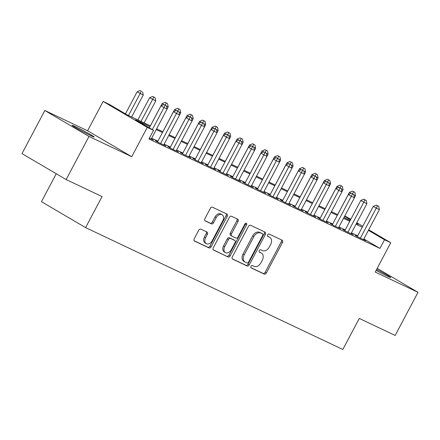 <?xml version="1.0" encoding="UTF-8"?>
<svg xmlns="http://www.w3.org/2000/svg" width="440" height="440" viewBox="0 0 440 440"><rect width="100%" height="100%" fill="white"/><g stroke="black" fill="none" stroke-linecap="round" stroke-linejoin="round"><path stroke-width="0.66" d="M250.971 266.327A1.342 0.946 120.4 0 0 251.152 267.889A1.342 0.946 120.4 0 0 251.202 267.922L264.226 274.087A1.92 1.353 120.4 0 0 266.349 272.976L282.486 242.501A1.92 1.353 120.4 0 0 282.227 240.268A1.92 1.353 120.4 0 0 282.156 240.229L269.132 234.058A1.342 0.946 120.4 0 0 267.647 234.839A1.342 0.946 120.4 0 0 267.822 236.401A1.342 0.946 120.4 0 0 267.878 236.429L269.561 237.226A6.138 4.334 120.4 0 1 269.803 237.353A6.138 4.334 120.4 0 1 270.617 244.503L269.269 247.044A6.138 4.334 120.4 0 1 262.482 250.602L260.794 249.805A1.342 0.946 120.4 0 0 259.309 250.58A1.342 0.946 120.4 0 0 259.49 252.148A1.342 0.946 120.4 0 0 259.54 252.175L261.228 252.973A6.138 4.334 120.4 0 1 261.464 253.099A6.138 4.334 120.4 0 1 262.279 260.249L260.937 262.79A6.138 4.334 120.4 0 1 254.144 266.349L252.461 265.551A1.342 0.946 120.4 0 0 250.971 266.327M90.772 135.652A12.502 0.556 27.9 0 0 94.182 137.016A12.502 0.556 27.9 0 0 87.599 132.946A12.502 0.556 27.9 0 0 75.499 126.676A12.502 0.556 27.9 0 0 72.083 125.312A12.502 0.556 27.9 0 0 78.672 129.382A12.502 0.556 27.9 0 0 90.772 135.652M376.129 270.369A12.502 0.556 27.9 0 0 387.332 276.149A12.502 0.556 27.9 0 0 390.748 277.514A12.502 0.556 27.9 0 0 376.624 269.434M200.865 229.141A1.92 1.353 120.4 0 0 198.743 230.252L194.216 238.805A1.92 1.353 120.4 0 0 194.475 241.038A1.92 1.353 120.4 0 0 194.546 241.076L209.011 247.929A1.92 1.353 120.4 0 0 211.134 246.818L227.266 216.343A1.92 1.353 120.4 0 0 227.013 214.11A1.92 1.353 120.4 0 0 226.936 214.071L212.476 207.218A1.92 1.353 120.4 0 0 210.353 208.329L204.886 218.658A1.92 1.353 120.4 0 0 205.139 220.891A1.92 1.353 120.4 0 0 205.216 220.93L211.404 223.861A1.92 1.353 120.4 0 0 213.527 222.75L216.238 217.63A5.132 3.619 120.4 0 1 222.118 214.759A5.132 3.619 120.4 0 1 222.794 220.737L212.174 240.796A5.132 3.619 120.4 0 1 206.294 243.667A5.132 3.619 120.4 0 1 205.618 237.694L207.389 234.35A1.92 1.353 120.4 0 0 207.13 232.117A1.92 1.353 120.4 0 0 207.059 232.073L200.865 229.141M66.143 179.564L22 153.621L44.831 110.501L88.974 136.444L66.143 179.564L102.042 196.57L85.602 227.618L342.832 349.481L359.271 318.434L395.17 335.44L418 292.32L375.232 272.063L390.759 242.737L384.516 239.784L379.945 248.407L148.94 138.963L153.511 130.339L147.268 127.386L103.125 101.442L109.368 104.401L127.264 114.917L150.387 125.873M88.974 136.444L131.742 156.706L147.268 127.386M232.337 256.861A1.92 1.353 120.4 0 0 232.59 259.094A1.92 1.353 120.4 0 0 232.667 259.138L247.126 265.986A1.92 1.353 120.4 0 0 249.249 264.875L265.386 234.399A1.92 1.353 120.4 0 0 265.133 232.166A1.92 1.353 120.4 0 0 265.056 232.128L250.591 225.275A1.92 1.353 120.4 0 0 248.474 226.391L232.337 256.861M228.069 256.96L213.609 250.107A1.92 1.353 120.4 0 1 213.532 250.069A1.92 1.353 120.4 0 1 213.279 247.836L229.411 217.36A1.92 1.353 120.4 0 1 231.534 216.249L237.727 219.181A1.92 1.353 120.4 0 1 237.798 219.219A1.92 1.353 120.4 0 1 238.051 221.452L231.512 233.811A1.92 1.353 120.4 0 0 231.764 236.044A1.92 1.353 120.4 0 0 231.841 236.088L235.945 238.029A1.92 1.353 120.4 0 0 238.068 236.918L244.882 224.054A1.342 0.946 120.4 0 1 246.417 223.3A1.342 0.946 120.4 0 1 246.598 224.862L230.191 255.849A1.92 1.353 120.4 0 1 228.069 256.96L213.23 249.794M418 292.32L377.201 268.345M357.39 236.39L355.207 235.356L358.188 237.111L365.679 240.658L363.594 239.437M344.905 230.478L342.716 229.444L345.702 231.193L353.194 234.746L351.109 233.519M332.415 224.56L330.231 223.526L333.212 225.28L340.709 228.828L338.624 227.601M319.93 218.647L317.746 217.613L320.727 219.362L328.218 222.915L326.134 221.689M307.445 212.729L305.256 211.695L308.242 213.45L315.733 216.997L313.649 215.771M294.954 206.816L292.77 205.777L295.752 207.531L303.248 211.079L301.164 209.858M282.469 200.899L280.286 199.865L283.267 201.619L290.757 205.167L288.673 203.94M269.984 194.981L267.795 193.947L270.781 195.701L278.273 199.249L276.188 198.028M257.494 189.068L255.31 188.034L258.291 189.783L265.788 193.336L263.703 192.11M245.009 183.15L242.825 182.116L245.806 183.871L253.297 187.418L251.213 186.191M232.524 177.238L230.335 176.198L233.321 177.953L240.812 181.506L238.728 180.279M220.033 171.32L217.85 170.286L220.831 172.04L228.327 175.588L226.243 174.361M207.548 165.407L205.365 164.368L208.346 166.122L215.837 169.67L213.752 168.448M195.063 159.489L192.88 158.455L195.861 160.204L203.352 163.757L201.267 162.531M182.573 153.571L180.389 152.537L183.37 154.291L190.867 157.839L188.782 156.613M170.088 147.659L167.904 146.625L170.885 148.374L178.376 151.927L176.292 150.7M157.603 141.74L155.419 140.707L158.4 142.461L165.891 146.009L163.806 144.782M379.945 248.407L363.853 238.948M357.693 235.823L351.456 232.865M345.208 229.906L338.965 226.952M332.717 223.993L326.48 221.034M320.232 218.075L313.995 215.122M307.747 212.157L301.505 209.204M295.257 206.245L289.02 203.286M282.772 200.327L276.535 197.373M270.287 194.414L264.044 191.455M257.796 188.496L251.559 185.543M245.311 182.584L239.074 179.625M232.826 176.666L226.584 173.712M220.336 170.748L214.099 167.794M207.851 164.835L201.614 161.876M195.365 158.917L189.123 155.964M182.875 153.005L176.638 150.046M170.39 147.087L164.153 144.133M157.905 141.174L151.663 138.215M151.322 138.87L153.406 140.091L149.358 138.177M56.248 173.751L41.459 201.674L85.602 227.618M131.742 156.706L87.599 130.763L44.831 110.501M87.599 130.763L103.125 101.442M344.8 215.936L350.834 219.274M149.985 126.632L135.614 119.823L153.511 130.339M362.257 227.2L356.021 224.24M349.773 221.282L343.536 218.328M337.288 215.369L331.045 212.41M324.797 209.451L318.56 206.498M312.312 203.533L306.075 200.58M299.827 197.621L293.584 194.662M287.337 191.703L281.1 188.749M274.852 185.79L268.615 182.831M262.367 179.872L256.124 176.919M249.876 173.96L243.639 171.001M237.391 168.041L231.154 165.088M224.906 162.124L218.664 159.17M212.416 156.211L206.179 153.252M199.931 150.293L193.694 147.34M187.446 144.381L181.203 141.422M174.955 138.463L168.718 135.509M162.47 132.55L156.233 129.591M384.516 239.784L368.418 230.323M356.796 222.778L362.747 226.276M368.709 229.779L390.759 242.737M356.422 223.482L358.27 224.356L356.51 223.322M350.548 219.819L344.597 216.321M156.635 128.832L162.871 131.786M169.12 134.745L175.362 137.704M181.61 140.663L187.847 143.616M194.095 146.581L200.332 149.534M206.58 152.493L212.823 155.447M219.071 158.411L225.308 161.364M231.556 164.323L237.793 167.282M244.041 170.242L250.278 173.195M256.531 176.154L262.768 179.113M269.016 182.072L275.253 185.026M281.501 187.99L287.738 190.944M293.986 193.903L300.229 196.862M306.477 199.821L312.714 202.774M318.962 205.733L325.199 208.692M331.447 211.651L337.689 214.605M343.937 217.564L350.174 220.523M261.464 253.099L260.271 252.401A6.138 4.334 120.4 0 0 260.035 252.269L261.228 252.973M259.237 251.895L260.035 252.269M269.803 237.353L268.609 236.654A6.138 4.334 120.4 0 0 268.367 236.528L269.561 237.226M267.575 236.148L268.367 236.528M250.905 267.641L263.032 273.389A1.92 1.353 120.4 0 0 265.155 272.278L281.292 241.802A1.92 1.353 120.4 0 0 281.336 239.839M232.293 258.825L245.933 265.287A1.92 1.353 120.4 0 0 248.056 264.176L264.193 233.701A1.92 1.353 120.4 0 0 264.237 231.743M247.032 262.977A1.342 0.946 120.4 0 0 248.523 262.202L262.686 235.45A1.342 0.946 120.4 0 0 262.504 233.888A1.342 0.946 120.4 0 0 262.454 233.86L260.678 233.019A6.138 4.334 120.4 0 0 253.886 236.577L244.206 254.859A6.138 4.334 120.4 0 0 245.02 262.009A6.138 4.334 120.4 0 0 245.256 262.136L247.032 262.977M261.36 233.216A1.342 0.946 120.4 0 0 261.311 233.184A1.342 0.946 120.4 0 0 261.261 233.156L262.454 233.86M245.02 262.009L243.826 261.311A6.138 4.334 120.4 0 1 243.012 254.161L252.692 235.873A6.138 4.334 120.4 0 1 259.485 232.315L261.261 233.156M231.693 236L230.648 235.384A1.92 1.353 120.4 0 1 230.571 235.345A1.92 1.353 120.4 0 1 230.318 233.112L236.863 220.754A1.92 1.353 120.4 0 0 236.907 218.79M226.875 256.256A1.92 1.353 120.4 0 0 228.998 255.145L245.405 224.164A1.342 0.946 120.4 0 0 245.608 223.316M224.719 246.637A5.132 3.619 120.4 0 0 225.401 252.61A5.132 3.619 120.4 0 0 231.275 249.744L235.021 242.677A1.92 1.353 120.4 0 0 234.768 240.438A1.92 1.353 120.4 0 0 234.691 240.4L230.582 238.458A1.92 1.353 120.4 0 0 228.465 239.569L224.719 246.637L223.526 245.933A5.132 3.619 120.4 0 0 224.208 251.911L225.401 252.61M233.646 239.784A1.92 1.353 120.4 0 0 233.574 239.74A1.92 1.353 120.4 0 0 233.497 239.701L234.691 240.4M223.526 245.933L227.271 238.865A1.92 1.353 120.4 0 1 229.389 237.754L233.497 239.701M206.294 243.667L205.101 242.968A5.132 3.619 120.4 0 1 204.424 236.99L206.195 233.646A1.92 1.353 120.4 0 0 206.239 231.688M222.118 214.759L220.924 214.06A5.132 3.619 120.4 0 0 215.045 216.926L216.238 217.63M204.842 220.616L210.21 223.163A1.92 1.353 120.4 0 0 212.333 222.052L215.045 216.926M194.172 240.763L207.818 247.231A1.92 1.353 120.4 0 0 209.941 246.114L226.072 215.644A1.92 1.353 120.4 0 0 226.122 213.681M351.125 193.364L349.421 192.357L337.651 214.588M354.398 197.714L355.526 195.591L353.81 194.777M354.882 192.379L352.44 191.087L354.882 192.379L355.526 195.591M352.539 193.853L353.634 191.785M349.421 192.357L352.44 191.087M360.371 238.145L376.261 208.137L379.385 209.611L363.495 239.624M357.291 236.583L373.28 206.382L376.261 208.137L377.493 205.81L378.741 206.399L376.299 205.106L377.493 205.81M376.299 205.106L373.28 206.382M379.385 209.611L378.741 206.399M338.641 187.446L336.936 186.445L325.166 208.67M341.913 191.802L343.035 189.673L341.325 188.859M342.392 186.461L339.95 185.169L342.392 186.461L343.035 189.673M340.054 187.935L341.143 185.873M336.936 186.445L339.95 185.169M326.156 181.528L324.445 180.527L312.675 202.757M329.423 185.884L330.55 183.761L328.834 182.947M329.907 180.549L327.465 179.256L329.907 180.549L330.55 183.761M327.564 182.023L328.658 179.955M324.445 180.527L327.465 179.256M313.665 175.615L311.96 174.609L300.19 196.84M316.938 179.971L318.065 177.843L316.349 177.029M317.422 174.631L314.98 173.338L317.422 174.631L318.065 177.843M315.079 176.105L316.173 174.042M311.96 174.609L314.98 173.338M301.18 169.697L299.475 168.696L287.705 190.927M304.452 174.053L305.575 171.924L303.864 171.116M304.931 168.718L302.489 167.42L304.931 168.718L305.575 171.924M302.594 170.192L303.683 168.124M299.475 168.696L302.489 167.42M347.886 232.232L363.776 202.219L366.9 203.698L351.01 233.712M344.8 230.665L360.795 200.464L363.776 202.219L365.007 199.892L366.256 200.486L363.814 199.194L365.007 199.892M363.814 199.194L360.795 200.464M366.9 203.698L366.256 200.486M335.401 226.314L351.291 196.301L354.409 197.78L338.52 227.794M332.316 224.752L348.31 194.552L351.291 196.301L352.517 193.98L353.766 194.568L351.324 193.276L352.517 193.98M351.324 193.276L348.31 194.552M354.409 197.78L353.766 194.568M322.911 220.396L338.805 190.388L341.924 191.868L326.034 221.876M319.831 218.834L335.819 188.634L338.805 190.388L340.032 188.062L341.281 188.656L338.839 187.363L340.032 188.062M338.839 187.363L335.819 188.634M341.924 191.868L341.281 188.656M310.425 214.484L326.315 184.47L329.439 185.95L313.55 215.963M307.34 212.922L323.334 182.721L326.315 184.47L327.547 182.149L328.796 182.738L326.354 181.445L327.547 182.149M326.354 181.445L323.334 182.721M329.439 185.95L328.796 182.738M288.695 163.785L286.985 162.778L275.214 185.009M291.962 168.141L293.09 166.012L291.374 165.198M292.446 162.8L290.004 161.507L292.446 162.8L293.09 166.012M290.103 164.274L291.198 162.206M286.985 162.778L290.004 161.507M297.941 208.566L313.83 178.558L316.949 180.037L301.059 210.045M294.855 207.004L310.849 176.803L313.83 178.558L315.057 176.231L316.305 176.825L313.863 175.532L315.057 176.231M313.863 175.532L310.849 176.803M316.949 180.037L316.305 176.825M276.204 157.867L274.5 156.865L262.73 179.097M279.477 162.222L280.605 160.094L278.889 159.286M279.961 156.882L277.519 155.59L279.961 156.882L280.605 160.094M277.618 158.356L278.713 156.294M274.5 156.865L277.519 155.59M285.45 202.653L301.345 172.639L304.464 174.119L288.574 204.132M282.37 201.091L298.359 170.885L301.345 172.639L302.572 170.313L303.82 170.907L301.378 169.614L302.572 170.313M301.378 169.614L298.359 170.885M304.464 174.119L303.82 170.907M263.72 151.948L262.014 150.948L250.245 173.179M266.992 156.305L268.12 154.181L266.404 153.368M267.471 150.97L265.029 149.677L267.471 150.97L268.12 154.181M265.133 152.444L266.222 150.376M262.014 150.948L265.029 149.677M272.965 196.735L288.855 166.722L291.979 168.201L276.089 198.215M269.88 195.173L285.874 164.972L288.855 166.722L290.087 164.401L291.335 164.989L288.893 163.697L290.087 164.401M288.893 163.697L285.874 164.972M291.979 168.201L291.335 164.989M251.235 146.036L249.524 145.035L237.754 167.261M254.502 150.392L255.629 148.264L253.913 147.45M254.986 145.052L252.544 143.759L254.986 145.052L255.629 148.264M252.643 146.526L253.737 144.463M249.524 145.035L252.544 143.759M260.48 190.823L276.37 160.809L279.488 162.288L263.599 192.297M257.395 189.255L273.389 159.055L276.37 160.809L277.596 158.482L278.845 159.077L276.403 157.784L277.596 158.482M276.403 157.784L273.389 159.055M279.488 162.288L278.845 159.077M238.744 140.118L237.039 139.117L225.269 161.348M242.017 144.474L243.144 142.351L241.428 141.537M242.501 139.139L240.059 137.847L242.501 139.139L243.144 142.351M240.157 140.613L241.252 138.545M237.039 139.117L240.059 137.847M247.99 184.905L263.885 154.891L267.003 156.371L251.114 186.384M244.91 183.343L260.898 153.142L263.885 154.891L265.111 152.57L266.36 153.159L263.918 151.866L265.111 152.57M263.918 151.866L260.898 153.142M267.003 156.371L266.36 153.159M226.259 134.206L224.554 133.199L212.784 155.43M229.532 138.562L230.659 136.433L228.943 135.619M230.01 133.221L227.568 131.929L230.01 133.221L230.659 136.433M227.673 134.695L228.762 132.633M224.554 133.199L227.568 131.929M235.505 178.987L251.394 148.979L254.518 150.458L238.629 180.466M232.424 177.424L248.413 147.224L251.394 148.979L252.626 146.652L253.875 147.246L251.433 145.954L252.626 146.652M251.433 145.954L248.413 147.224M254.518 150.458L253.875 147.246M213.774 128.288L212.064 127.287L200.294 149.518M217.041 132.644L218.169 130.515L216.453 129.707M217.525 127.303L215.083 126.011L217.525 127.303L218.169 130.515M215.188 128.777L216.277 126.715M212.064 127.287L215.083 126.011M223.02 173.074L238.909 143.061L242.028 144.54L226.138 174.554M219.934 171.512L235.928 141.306L238.909 143.061L240.136 140.739L241.384 141.328L238.942 140.036L240.136 140.739M238.942 140.036L235.928 141.306M242.028 144.54L241.384 141.328M201.284 122.375L199.579 121.368L187.809 143.6M204.556 126.731L205.684 124.603L203.968 123.789M205.04 121.391L202.598 120.098L205.04 121.391L205.684 124.603M202.697 122.865L203.792 120.797M199.579 121.368L202.598 120.098M210.529 167.156L226.424 137.148L229.543 138.622L213.653 168.636M207.449 165.594L223.438 135.394L226.424 137.148L227.651 134.822L228.899 135.416L226.457 134.118L227.651 134.822M226.457 134.118L223.438 135.394M229.543 138.622L228.899 135.416M198.044 161.244L213.934 131.23L217.058 132.71L201.168 162.723M194.964 159.681L210.953 129.476L213.934 131.23L215.166 128.904L216.414 129.498L213.972 128.205L215.166 128.904M213.972 128.205L210.953 129.476M217.058 132.71L216.414 129.498M185.559 155.326L201.448 125.312L204.573 126.792L188.678 156.805M182.474 153.764L198.468 123.563L201.448 125.312L202.675 122.991L203.924 123.58L201.482 122.287L202.675 122.991M201.482 122.287L198.468 123.563M204.573 126.792L203.924 123.58M188.799 116.457L187.094 115.456L175.323 137.682M192.071 120.813L193.198 118.684L191.483 117.876M192.549 115.472L190.113 114.18L192.549 115.472L193.198 118.684M190.212 116.947L191.301 114.884M187.094 115.456L190.113 114.18M176.314 110.539L174.603 109.538L162.833 131.769M179.581 114.895L180.708 112.772L178.992 111.958M180.065 109.56L177.623 108.268L180.065 109.56L180.708 112.772M177.727 111.034L178.816 108.966M174.603 109.538L177.623 108.268M163.823 104.627L162.118 103.626L150.348 125.851M167.096 108.983L168.223 106.854L166.507 106.04M167.58 103.642L165.138 102.35L167.58 103.642L168.223 106.854M165.237 105.116L166.331 103.054M162.118 103.626L165.138 102.35M173.069 149.413L188.964 119.4L192.082 120.879L176.193 150.887M169.989 147.846L185.977 117.645L188.964 119.4L190.19 117.073L191.439 117.667L188.997 116.375L190.19 117.073M188.997 116.375L185.977 117.645M192.082 120.879L191.439 117.667M144.111 122.898L155.738 100.942L149.633 97.708L137.863 119.939M153.84 97.136L155.089 97.73L152.653 96.437L153.84 97.136L140.987 121.418M155.089 97.73L155.738 100.942M149.633 97.708L152.653 96.437M160.584 143.495L176.473 113.482L179.597 114.961L163.708 144.975M157.504 141.933L173.492 111.733L176.473 113.482L177.705 111.161L178.954 111.749L176.512 110.457L177.705 111.161M176.512 110.457L173.492 111.733M179.597 114.961L178.954 111.749M131.621 116.98L143.248 95.024L137.143 91.79L125.461 113.856M141.356 91.218L140.162 90.519L141.356 91.218L128.502 115.5M142.604 91.812L143.248 95.024M137.143 91.79L140.162 90.519M152.306 129.635L163.988 107.569L167.112 109.049L151.217 139.057M149.32 127.881L161.007 105.814L163.988 107.569L165.215 105.243L166.463 105.837L164.021 104.544L165.215 105.243M164.021 104.544L161.007 105.814M167.112 109.049L166.463 105.837M281.292 241.802L282.486 242.501M265.155 272.278L266.349 272.976M263.032 273.389L264.226 274.087M264.193 233.701L265.386 234.399M248.056 264.176L249.249 264.875M245.933 265.287L247.126 265.986M259.485 232.315L260.678 233.019M252.692 235.873L253.886 236.577M243.012 254.161L244.206 254.859M236.863 220.754L238.051 221.452M230.318 233.112L231.512 233.811M245.405 224.164L246.598 224.862M228.998 255.145L230.191 255.849M229.389 237.754L230.582 238.458M227.271 238.865L228.465 239.569M206.195 233.646L207.389 234.35M204.424 236.99L205.618 237.694M212.333 222.052L213.527 222.75M210.21 223.163L211.404 223.861M226.072 215.644L227.266 216.343M209.941 246.114L211.134 246.818M207.818 247.231L209.011 247.929M261.311 233.184L262.504 233.888M230.571 235.345L231.764 236.044M233.574 239.74L234.768 240.438"/></g></svg>
